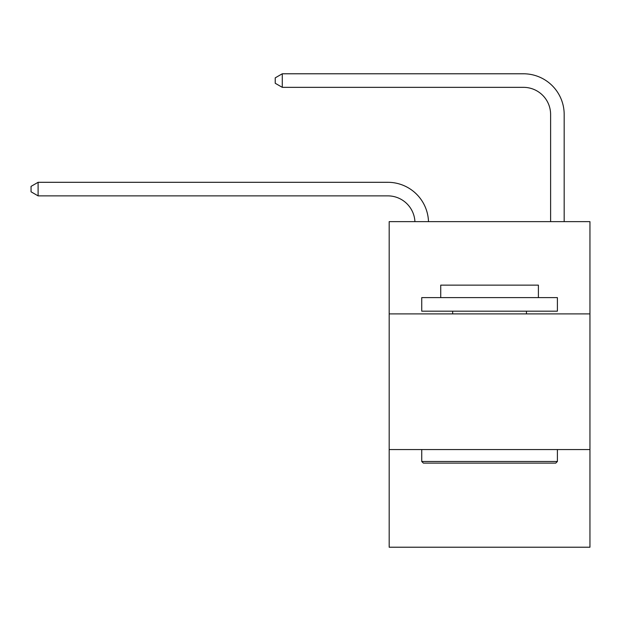 <?xml version="1.0" encoding="UTF-8"?>
<svg xmlns="http://www.w3.org/2000/svg" width="621" height="621" viewBox="0 0 621 621"><rect width="100%" height="100%" fill="white"/><g stroke="black" fill="none" stroke-linecap="round" stroke-linejoin="round"><path stroke-width="0.93" d="M589.95 313.892L589.95 221.643L389.181 221.643L389.181 313.892L589.95 313.892L589.95 547.217L389.181 547.217L389.181 313.892M589.95 449.55L389.181 449.55M387.822 195.871A27.13 27.13 -46.9 0 1 414.921 221.643A27.13 27.13 -34 0 0 387.822 195.871L38.106 195.871L31.05 191.804L31.05 186.378L38.106 182.302L387.822 182.302A40.699 40.699 133.1 0 1 428.498 221.643M550.61 221.643L550.61 114.481A27.13 27.13 0 0 0 523.48 87.344L282.283 87.344L275.227 83.276L275.227 77.85L282.283 73.783L523.48 73.783A40.699 40.699 2.8 0 1 564.178 114.481L564.178 221.643M550.61 114.481A27.13 27.13 -177.2 0 0 523.48 87.344A27.13 27.13 -177.2 0 1 550.61 114.481A27.13 27.13 -177.2 0 0 523.48 87.344A27.13 27.13 -177.2 0 1 550.61 114.481A27.13 27.13 -177.2 0 0 523.48 87.344A27.13 27.13 -177.2 0 1 550.61 114.481A27.13 27.13 -177.2 0 0 523.48 87.344A27.13 27.13 -177.2 0 1 550.61 114.481A27.13 27.13 -177.2 0 0 523.48 87.344A27.13 27.13 -177.2 0 1 550.61 114.481A27.13 27.13 -177.2 0 0 523.48 87.344A27.13 27.13 -177.2 0 1 550.61 114.481A27.13 27.13 -177.2 0 0 523.48 87.344A27.13 27.13 -177.2 0 1 550.61 114.481A27.13 27.13 -177.2 0 0 523.48 87.344A27.13 27.13 -177.2 0 1 550.61 114.481A27.13 27.13 -177.2 0 0 523.48 87.344A27.13 27.13 -177.2 0 1 550.61 114.481A27.13 27.13 -177.2 0 0 523.48 87.344A27.13 27.13 -177.2 0 1 550.61 114.481A27.13 27.13 -177.2 0 0 523.48 87.344A27.13 27.13 -177.2 0 1 550.61 114.481A27.13 27.13 -177.2 0 0 523.48 87.344A27.13 27.13 -177.2 0 1 550.61 114.481A27.13 27.13 -177.2 0 0 523.48 87.344A27.13 27.13 -177.2 0 1 550.61 114.481A27.13 27.13 -177.2 0 0 523.48 87.344A27.13 27.13 -177.2 0 1 550.61 114.481A27.13 27.13 -177.2 0 0 523.48 87.344M282.283 87.344L282.283 73.783L523.48 73.783M423.367 463.111L421.737 461.481L557.394 461.481L555.764 463.111L423.367 463.111M557.394 297.614L557.394 311.175L421.737 311.175L421.737 297.614L557.394 297.614M440.731 297.614L440.731 285.132L538.399 285.132L538.399 297.614M557.394 449.55L557.394 461.481M421.737 449.55L421.737 461.481M526.461 311.175L526.461 313.892M452.67 311.175L452.67 313.892M38.106 182.302L38.106 195.871"/></g></svg>
